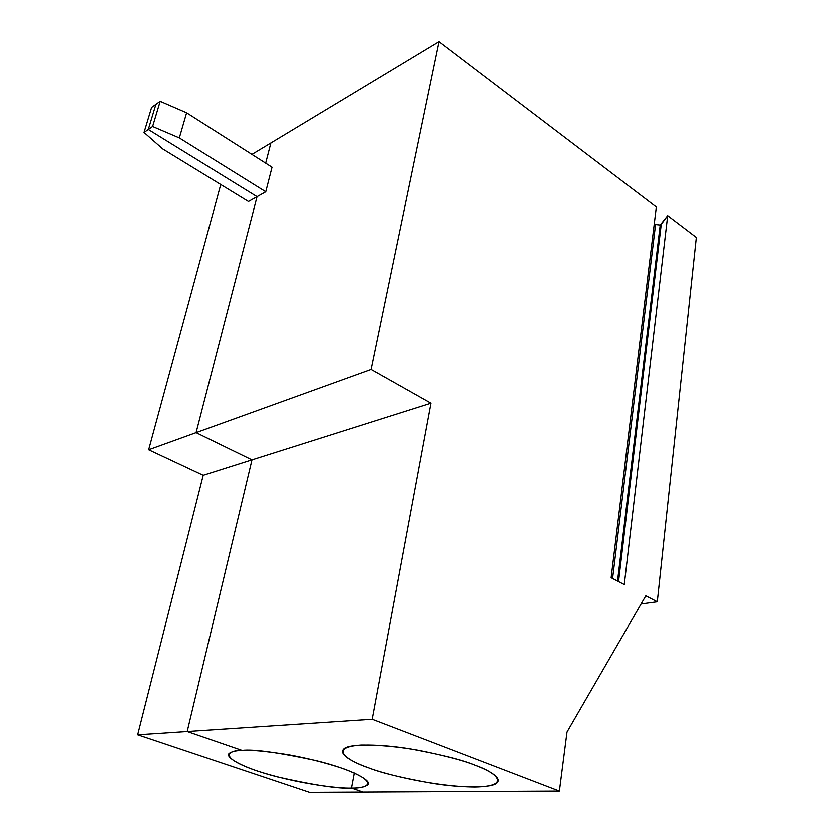 <?xml version="1.0" encoding="UTF-8"?>
<svg xmlns="http://www.w3.org/2000/svg" width="834" height="834" viewBox="0 0 834 834"><rect width="100%" height="100%" fill="white"/><g stroke="black" fill="none" stroke-linecap="round" stroke-linejoin="round"><path stroke-width="1.25" d="M363.03 792.029L351.448 788.036C339.521 788.683 296.758 783.845 256.705 770.762C218.247 757.481 227.036 750.266 242.048 750.339L187.202 731.439L137.714 734.723L309.477 792.3L363.03 792.029L309.477 792.3L137.714 734.723L187.202 731.439L251.962 459.899L203.215 475.349L137.714 734.723L203.215 475.349L148.692 449.776L220.739 184.543L148.692 449.776L196.084 432.648L257.008 196.688L248.428 201.505L257.008 196.688L148.348 129.604L155.916 104.542L151.652 107.586L155.916 104.542L148.348 129.604L144.084 132.564L148.348 129.604L257.008 196.688L196.084 432.648L148.692 449.776L203.215 475.349L251.962 459.899L196.084 432.648L251.962 459.899L187.202 731.439L242.048 750.339C236.752 750.485 232.759 751.319 230.069 752.831C222.647 756.084 241.068 767.582 277.43 776.871C314.345 785.211 339.021 788.933 351.448 788.036L354.283 772.951L351.448 788.036L363.03 792.029L559.426 791.039L567.047 731.939L645.797 595.83L657.265 601.814L696.286 237.419L667.659 215.641L696.286 237.419L657.265 601.814L641.096 603.972L657.265 601.814L645.797 595.83L567.047 731.939L559.426 791.039L372.193 719.158L559.426 791.039L363.03 792.029L351.448 788.036L363.03 792.029M251.91 154.498L270.841 143.083L251.91 154.498M265.639 163.245L270.841 143.083L265.639 163.245L270.841 143.083L438.976 41.7L656.295 206.999L438.976 41.7L371.088 369.431L430.928 403.208L372.193 719.158L187.202 731.439L242.048 750.339C249.856 749.662 265.149 751.08 287.938 754.603C306.943 758.033 325.333 762.683 343.118 768.562C382.17 782.98 366.251 788.557 351.448 788.036L354.283 772.951L351.448 788.036C358.443 788.151 363.655 787.202 367.085 785.221C374.101 781.823 353.71 769.761 315.606 760.452C277.482 752.289 252.973 748.922 242.048 750.339L187.202 731.439L372.193 719.158L430.928 403.208L371.088 369.431L438.976 41.7L270.841 143.083L265.639 163.245M151.652 107.586L144.084 132.564L162.776 149.036L248.428 201.505L162.776 149.036L144.084 132.564L151.652 107.586M617.546 581.1L660.184 225.013L655.545 224.492L612.604 578.525L655.545 224.492L660.184 225.013L661.216 224.294L667.659 215.641L624.28 584.613L611.155 577.764L656.295 206.999L611.155 577.764L624.28 584.613L667.659 215.641L660.184 225.013L617.546 581.1M654.283 223.543L655.545 224.492L654.283 223.543M475.255 765.205C495.229 771.982 513.546 786.233 475.078 786.983C434.504 786.712 384.526 774.046 368.899 767.905C350.718 762.015 325.27 747.493 361.059 744.981C378.136 744.762 397.411 746.545 418.897 750.319C445.366 755.698 464.152 760.65 475.255 765.205C463.277 760.097 441.916 754.697 411.152 748.984C380.492 743.824 349.425 743.563 343.994 748.682C337.176 754.77 355.649 763.214 368.899 767.905C381.253 772.837 402.426 777.976 432.398 783.303C462.224 788.12 492.54 788.161 497.168 782.772C502.349 777.424 487.869 769.949 475.255 765.205M196.084 432.648L371.088 369.431L196.084 432.648L251.962 459.899L430.928 403.208L251.962 459.899L187.202 731.439L251.962 459.899L196.084 432.648L257.008 196.688L196.084 432.648M271.988 167.28L265.723 191.799L257.008 196.688L148.348 129.604L155.916 104.542L160.211 101.477L186.628 112.955L271.988 167.28L186.628 112.955L160.211 101.477L155.916 104.542L148.348 129.604L152.653 126.622L160.211 101.477L152.653 126.622L148.348 129.604L257.008 196.688L265.723 191.799L179.352 138.037L152.653 126.622L179.352 138.037L186.628 112.955L179.352 138.037L265.723 191.799L271.988 167.28M618.547 581.621L661.216 224.294L618.547 581.621"/></g></svg>
